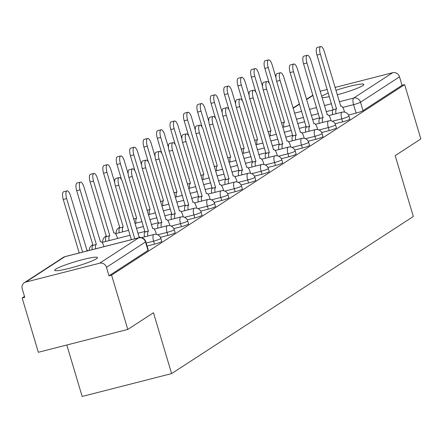 <?xml version="1.0" encoding="UTF-8"?>
<svg xmlns="http://www.w3.org/2000/svg" width="443" height="443" viewBox="0 0 443 443"><rect width="100%" height="100%" fill="white"/><g stroke="black" fill="none" stroke-linecap="round" stroke-linejoin="round"><path stroke-width="0.66" d="M335.102 123.78L342.655 121.847A5.731 0.62 -16.6 0 0 349.593 119.4A5.731 0.62 -16.6 0 0 349.865 119.095L348.973 116.094A5.731 0.62 163.4 0 1 348.696 116.393A5.731 0.62 163.4 0 1 341.758 118.846L332.394 121.238M321.668 132.512L329.215 130.585A5.731 0.62 -16.6 0 0 336.154 128.132A5.731 0.62 -16.6 0 0 336.425 127.828L335.534 124.826A5.731 0.62 163.4 0 1 335.257 125.131A5.731 0.62 163.4 0 1 328.318 127.584L318.96 129.976M308.228 141.251L315.776 139.318A5.731 0.62 -16.6 0 0 322.714 136.865A5.731 0.62 -16.6 0 0 322.991 136.566L322.094 133.559A5.731 0.62 163.4 0 1 321.817 133.864A5.731 0.62 163.4 0 1 314.879 136.317L305.52 138.709M294.789 149.983L302.336 148.056A5.731 0.62 -16.6 0 0 309.275 145.603A5.731 0.62 -16.6 0 0 309.552 145.298L308.655 142.297A5.731 0.62 163.4 0 1 308.383 142.602A5.731 0.62 163.4 0 1 301.445 145.055L292.081 147.447M281.349 158.721L288.897 156.789A5.731 0.62 -16.6 0 0 295.841 154.336A5.731 0.62 -16.6 0 0 296.112 154.031L295.215 151.03A5.731 0.62 163.4 0 1 294.944 151.334A5.731 0.62 163.4 0 1 288.005 153.787L278.641 156.18M267.91 167.454L275.463 165.527A5.731 0.62 -16.6 0 0 282.401 163.074A5.731 0.62 -16.6 0 0 282.673 162.769L281.781 159.768A5.731 0.62 163.4 0 1 281.504 160.073A5.731 0.62 163.4 0 1 274.566 162.52L265.207 164.912M254.476 176.187L262.023 174.26A5.731 0.62 -16.6 0 0 268.962 171.806A5.731 0.62 -16.6 0 0 269.239 171.502L268.342 168.501A5.731 0.62 163.4 0 1 268.065 168.805A5.731 0.62 163.4 0 1 261.126 171.258L251.768 173.65M241.036 184.925L248.584 182.992A5.731 0.62 -16.6 0 0 255.522 180.545A5.731 0.62 -16.6 0 0 255.799 180.24L254.902 177.239A5.731 0.62 163.4 0 1 254.631 177.538A5.731 0.62 163.4 0 1 247.692 179.991L238.328 182.383M227.597 193.657L235.144 191.73A5.731 0.62 -16.6 0 0 242.083 189.277A5.731 0.62 -16.6 0 0 242.36 188.973L241.463 185.971A5.731 0.62 163.4 0 1 241.191 186.276A5.731 0.62 163.4 0 1 234.253 188.729L224.889 191.121M214.157 202.396L221.71 200.463A5.731 0.62 -16.6 0 0 228.649 198.01A5.731 0.62 -16.6 0 0 228.92 197.705L228.029 194.704A5.731 0.62 163.4 0 1 227.752 195.009A5.731 0.62 163.4 0 1 220.813 197.462L211.455 199.854M200.723 211.128L208.271 209.201A5.731 0.62 -16.6 0 0 215.209 206.748A5.731 0.62 -16.6 0 0 215.481 206.444L214.589 203.442A5.731 0.62 163.4 0 1 214.312 203.747A5.731 0.62 163.4 0 1 207.374 206.2L198.015 208.592M187.284 219.861L194.831 217.934A5.731 0.62 -16.6 0 0 201.77 215.481A5.731 0.62 -16.6 0 0 202.047 215.176L201.15 212.175A5.731 0.62 163.4 0 1 200.878 212.479A5.731 0.62 163.4 0 1 193.94 214.933L184.576 217.325M173.844 228.599L181.392 226.672A5.731 0.62 -16.6 0 0 188.33 224.219A5.731 0.62 -16.6 0 0 188.607 223.914L187.71 220.913A5.731 0.62 163.4 0 1 187.439 221.218A5.731 0.62 163.4 0 1 180.5 223.665L171.136 226.057M160.405 237.332L167.958 235.405A5.731 0.62 -16.6 0 0 174.896 232.952A5.731 0.62 -16.6 0 0 175.168 232.647L174.276 229.646A5.731 0.62 163.4 0 1 173.999 229.95A5.731 0.62 163.4 0 1 167.061 232.403L157.697 234.796M147.076 246.042L154.518 244.137A5.731 0.62 -16.6 0 0 161.457 241.684A5.731 0.62 -16.6 0 0 161.728 241.385L160.837 238.378A5.731 0.62 163.4 0 1 160.56 238.683A5.731 0.62 163.4 0 1 153.621 241.136L146.184 243.041M55.735 269.15A22.344 2.414 -16.6 0 0 54.666 270.335A22.344 2.414 -16.6 0 0 73.017 267.345A22.344 2.414 -16.6 0 0 96.424 258.756A22.344 2.414 -16.6 0 0 97.493 257.571A22.344 2.414 -16.6 0 0 79.142 260.562A22.344 2.414 -16.6 0 0 55.735 269.15M328.318 93.08A22.344 2.414 -16.6 0 0 322.089 96.02A22.344 2.414 -16.6 0 0 321.629 96.341M322 97.593A22.344 2.414 -16.6 0 0 329.382 96.657M337.206 94.796A22.344 2.414 -16.6 0 0 362.773 85.621A22.344 2.414 -16.6 0 0 363.841 84.436A22.344 2.414 -16.6 0 0 335.883 90.35M24.503 296.45L22.15 297.978L24.758 297.314L22.239 288.853A5.731 5.349 -123 0 1 24.332 282.717A5.731 5.349 -123 0 1 25.827 282.058L99.631 263.203L138.653 237.836L64.85 256.696L25.827 282.058M66.815 345.008L82.154 396.457L171.607 373.604L153.466 312.741L127.794 329.431L111.603 275.12L404.658 84.63L420.85 138.941L395.178 155.626L413.325 216.483L171.607 373.604M127.794 329.431L38.342 352.285L22.15 297.978M335.019 87.448L392.686 72.713A5.731 5.349 57 0 1 399.531 76.838L402.05 85.3L363.027 110.661A5.731 0.62 163.4 0 1 356.089 113.115L348.541 115.042M320.112 91.258L327.233 89.436M402.05 85.3L404.658 84.63M108.995 275.784L148.017 250.422A5.731 0.62 -16.6 0 0 148.294 250.118L145.769 241.656A5.731 0.62 163.4 0 1 145.498 241.961L106.475 267.328L108.995 275.784L111.603 275.12M106.475 267.328A5.731 5.349 -123 0 0 99.631 263.203M140.52 237.57A5.731 1.96 75.7 0 0 139.379 237.066A5.731 1.96 75.7 0 0 139.168 237.16L122.766 182.66A6.59 2.254 75.7 0 0 119.156 177.565A6.59 2.254 75.7 0 0 118.807 185.235L134.772 238.788M131.377 239.657L115.413 186.104A6.59 2.254 -104.3 0 1 115.767 178.429L119.156 177.565M88.146 250.705A5.731 1.96 75.7 0 0 87.216 250.395A5.731 1.96 75.7 0 0 87.011 250.489L70.609 195.989A6.59 2.254 75.7 0 0 66.998 190.894A6.59 2.254 75.7 0 0 66.644 198.564L82.608 252.117M79.219 252.986L63.255 199.433A6.59 2.254 -104.3 0 1 63.604 191.758L66.998 190.894M156.445 234.397L155.958 232.763A5.731 1.96 75.7 0 0 152.813 228.333A5.731 1.96 75.7 0 0 152.608 228.422L136.206 173.927A6.59 2.254 75.7 0 0 132.595 168.833A6.59 2.254 75.7 0 0 132.241 176.502L148.383 231.168A5.731 1.96 75.7 0 0 147.873 236.014M144.484 236.878A5.731 1.96 -104.3 0 1 144.994 232.032L128.852 177.366A6.59 2.254 -104.3 0 1 129.201 169.697L132.595 168.833M148.516 231.085L145.127 231.949M169.879 225.659L169.392 224.025A5.731 1.96 75.7 0 0 166.252 219.595A5.731 1.96 75.7 0 0 166.042 219.689L149.645 165.189A6.59 2.254 75.7 0 0 146.029 160.095A6.59 2.254 75.7 0 0 145.681 167.764L161.822 222.43A5.731 1.96 75.7 0 0 161.313 227.281M157.918 228.145A5.731 1.96 -104.3 0 1 158.433 223.3L142.292 168.633A6.59 2.254 -104.3 0 1 142.64 160.964L146.029 160.095M161.955 222.347L158.561 223.217M92.233 249.658A5.731 1.96 -104.3 0 1 92.836 245.361L96.225 244.497A5.731 1.96 75.7 0 0 95.622 248.794M103.967 246.662L103.795 246.092A5.731 1.96 75.7 0 0 100.655 241.656A5.731 1.96 75.7 0 0 100.445 241.751L84.048 187.256A6.59 2.254 75.7 0 0 80.432 182.156A6.59 2.254 75.7 0 0 80.083 189.831L96.352 244.409M92.964 245.278L76.694 190.695A6.59 2.254 -104.3 0 1 77.043 183.025L80.432 182.156M105.761 241.474A5.731 1.96 -104.3 0 1 106.276 236.628L109.665 235.759A5.731 1.96 75.7 0 0 109.15 240.604M117.561 238.456L117.234 237.354A5.731 1.96 75.7 0 0 114.095 232.924A5.731 1.96 75.7 0 0 113.884 233.018L97.482 178.518A6.59 2.254 75.7 0 0 93.872 173.423A6.59 2.254 75.7 0 0 93.523 181.093L109.792 235.676M106.403 236.545L90.134 181.962A6.59 2.254 -104.3 0 1 90.483 174.287L93.872 173.423M183.319 216.926L182.832 215.292A5.731 1.96 75.7 0 0 179.692 210.862A5.731 1.96 75.7 0 0 179.481 210.951L163.079 156.457A6.59 2.254 75.7 0 0 159.469 151.362A6.59 2.254 75.7 0 0 159.12 159.031L175.262 213.698A5.731 1.96 75.7 0 0 174.747 218.543M171.358 219.412A5.731 1.96 -104.3 0 1 171.873 214.562L155.731 159.895A6.59 2.254 -104.3 0 1 156.08 152.226L159.469 151.362M175.389 213.615L172 214.478M196.758 208.188L196.271 206.554A5.731 1.96 75.7 0 0 193.131 202.124A5.731 1.96 75.7 0 0 192.921 202.218L176.519 147.718A6.59 2.254 75.7 0 0 172.908 142.624A6.59 2.254 75.7 0 0 172.56 150.299L188.701 204.965A5.731 1.96 75.7 0 0 188.186 209.81M184.797 210.674A5.731 1.96 -104.3 0 1 185.307 205.829L169.165 151.163A6.59 2.254 -104.3 0 1 169.519 143.493L172.908 142.624M188.829 204.876L185.44 205.746M210.198 199.455L209.711 197.822A5.731 1.96 75.7 0 0 206.565 193.392A5.731 1.96 75.7 0 0 206.36 193.486L189.958 138.986A6.59 2.254 75.7 0 0 186.348 133.891A6.59 2.254 75.7 0 0 185.994 141.561L202.141 196.227A5.731 1.96 75.7 0 0 201.626 201.072M198.237 201.942A5.731 1.96 -104.3 0 1 198.746 197.096L182.605 142.43A6.59 2.254 -104.3 0 1 182.953 134.755L186.348 133.891M202.268 196.144L198.879 197.008M119.2 232.741A5.731 1.96 -104.3 0 1 119.71 227.89L123.104 227.026A5.731 1.96 75.7 0 0 122.589 231.872M114.72 182.516L110.922 169.785A6.59 2.254 75.7 0 0 107.311 164.691A6.59 2.254 75.7 0 0 106.962 172.36L123.232 226.943M119.843 227.807L103.568 173.224A6.59 2.254 -104.3 0 1 103.922 165.555L107.311 164.691M133.598 218.992L136.538 218.288A5.731 1.96 75.7 0 0 136.029 223.139M128.154 173.783L124.361 161.047A6.59 2.254 75.7 0 0 120.751 155.953A6.59 2.254 75.7 0 0 120.396 163.628L136.671 218.205M121.509 179.592L117.007 164.491A6.59 2.254 -104.3 0 1 117.356 156.822L120.751 155.953M147.037 210.259L149.978 209.556A5.731 1.96 75.7 0 0 149.468 214.401M141.594 165.045L137.801 152.314A6.59 2.254 75.7 0 0 134.185 147.22A6.59 2.254 75.7 0 0 133.836 154.889L150.111 209.473M134.949 170.86L130.447 155.759A6.59 2.254 -104.3 0 1 130.796 148.084L134.185 147.22M223.632 190.723L223.145 189.089A5.731 1.96 75.7 0 0 220.005 184.653A5.731 1.96 75.7 0 0 219.8 184.748L203.398 130.253A6.59 2.254 75.7 0 0 199.782 125.153A6.59 2.254 75.7 0 0 199.433 132.828L215.575 187.494A5.731 1.96 75.7 0 0 215.065 192.34M211.676 193.203A5.731 1.96 -104.3 0 1 212.186 188.358L196.044 133.692A6.59 2.254 -104.3 0 1 196.393 126.022L199.782 125.153M215.708 187.406L212.313 188.275M160.477 201.521L163.417 200.823A5.731 1.96 75.7 0 0 162.902 205.668M155.033 156.313L151.235 143.582A6.59 2.254 75.7 0 0 147.624 138.482A6.59 2.254 75.7 0 0 147.275 146.157L163.545 200.734M148.388 162.121L143.886 147.021A6.59 2.254 -104.3 0 1 144.235 139.351L147.624 138.482M237.071 181.984L236.584 180.351A5.731 1.96 75.7 0 0 233.444 175.921A5.731 1.96 75.7 0 0 233.234 176.015L216.837 121.515A6.59 2.254 75.7 0 0 213.221 116.42A6.59 2.254 75.7 0 0 212.873 124.09L229.014 178.756A5.731 1.96 75.7 0 0 228.505 183.601M225.11 184.471A5.731 1.96 -104.3 0 1 225.625 179.625L209.484 124.959A6.59 2.254 -104.3 0 1 209.832 117.29L213.221 116.42M229.142 178.673L225.753 179.542M173.911 192.788L176.857 192.085A5.731 1.96 75.7 0 0 176.342 196.93M168.473 147.574L164.674 134.844A6.59 2.254 75.7 0 0 161.064 129.749A6.59 2.254 75.7 0 0 160.715 137.419L176.984 192.002M161.822 153.389L157.32 138.288A6.59 2.254 -104.3 0 1 157.675 130.613L161.064 129.749M250.511 173.252L250.024 171.618A5.731 1.96 75.7 0 0 246.884 167.188A5.731 1.96 75.7 0 0 246.673 167.277L230.271 112.782A6.59 2.254 75.7 0 0 226.661 107.688A6.59 2.254 75.7 0 0 226.312 115.357L242.454 170.023A5.731 1.96 75.7 0 0 241.939 174.869M238.55 175.738A5.731 1.96 -104.3 0 1 239.065 170.887L222.918 116.221A6.59 2.254 -104.3 0 1 223.272 108.552L226.661 107.688M242.581 169.94L239.192 170.804M187.35 184.05L190.291 183.352A5.731 1.96 75.7 0 0 189.781 188.197M181.907 138.842L178.114 126.111A6.59 2.254 75.7 0 0 174.503 121.017A6.59 2.254 75.7 0 0 174.149 128.686L190.424 183.269M175.262 144.651L170.76 129.55A6.59 2.254 -104.3 0 1 171.109 121.88L174.503 121.017M263.95 164.514L263.463 162.88A5.731 1.96 75.7 0 0 260.323 158.45A5.731 1.96 75.7 0 0 260.113 158.544L243.711 104.044A6.59 2.254 75.7 0 0 240.1 98.95A6.59 2.254 75.7 0 0 239.746 106.625L255.893 161.285A5.731 1.96 75.7 0 0 255.378 166.136M251.989 167A5.731 1.96 -104.3 0 1 252.499 162.155L236.357 107.488A6.59 2.254 -104.3 0 1 236.706 99.819L240.1 98.95M256.021 161.202L252.632 162.072M200.79 175.317L203.73 174.614A5.731 1.96 75.7 0 0 203.221 179.465M195.346 130.109L191.553 117.373A6.59 2.254 75.7 0 0 187.937 112.278A6.59 2.254 75.7 0 0 187.588 119.948L203.863 174.531M188.701 135.918L184.199 120.817A6.59 2.254 -104.3 0 1 184.548 113.148L187.937 112.278M277.384 155.781L276.903 154.147A5.731 1.96 75.7 0 0 273.757 149.717A5.731 1.96 75.7 0 0 273.553 149.812L257.15 95.311A6.59 2.254 75.7 0 0 253.534 90.217A6.59 2.254 75.7 0 0 253.186 97.886L269.327 152.553A5.731 1.96 75.7 0 0 268.818 157.398M265.429 158.267A5.731 1.96 -104.3 0 1 265.938 153.416L249.797 98.756A6.59 2.254 -104.3 0 1 250.145 91.081L253.534 90.217M269.46 152.47L266.066 153.333M214.229 166.579L217.17 165.881A5.731 1.96 75.7 0 0 216.66 170.727M208.786 121.371L204.993 108.64A6.59 2.254 75.7 0 0 201.377 103.546A6.59 2.254 75.7 0 0 201.028 111.215L217.297 165.798M202.141 127.185L197.639 112.079A6.59 2.254 -104.3 0 1 197.988 104.41L201.377 103.546M290.824 147.043L290.337 145.415A5.731 1.96 75.7 0 0 287.197 140.979A5.731 1.96 75.7 0 0 286.986 141.073L270.59 86.579A6.59 2.254 75.7 0 0 266.974 81.479A6.59 2.254 75.7 0 0 266.625 89.154L282.767 143.82A5.731 1.96 75.7 0 0 282.257 148.665M278.863 149.529A5.731 1.96 -104.3 0 1 279.378 144.684L263.236 90.018A6.59 2.254 -104.3 0 1 263.585 82.348L266.974 81.479M282.894 143.731L279.505 144.601M227.663 157.846L230.609 157.143A5.731 1.96 75.7 0 0 230.094 161.994M222.225 112.638L218.427 99.902A6.59 2.254 75.7 0 0 214.816 94.808A6.59 2.254 75.7 0 0 214.467 102.483L230.737 157.06M215.575 118.447L211.073 103.346A6.59 2.254 -104.3 0 1 211.427 95.677L214.816 94.808M304.263 138.31L303.776 136.677A5.731 1.96 75.7 0 0 300.636 132.247A5.731 1.96 75.7 0 0 300.426 132.341L284.024 77.841A6.59 2.254 75.7 0 0 280.413 72.746A6.59 2.254 75.7 0 0 280.065 80.416L296.206 135.082A5.731 1.96 75.7 0 0 295.691 139.927M292.302 140.796A5.731 1.96 -104.3 0 1 292.817 135.951L276.676 81.285A6.59 2.254 -104.3 0 1 277.025 73.61L280.413 72.746M296.334 134.999L292.945 135.863M241.103 149.114L244.049 148.411A5.731 1.96 75.7 0 0 243.534 153.256M235.665 103.9L231.866 91.169A6.59 2.254 75.7 0 0 228.256 86.075A6.59 2.254 75.7 0 0 227.901 93.744L244.176 148.327M229.014 109.714L224.512 94.614A6.59 2.254 -104.3 0 1 224.861 86.939L228.256 86.075M317.703 129.577L317.216 127.944A5.731 1.96 75.7 0 0 314.076 123.514A5.731 1.96 75.7 0 0 313.865 123.603L297.463 69.108A6.59 2.254 75.7 0 0 293.853 64.013A6.59 2.254 75.7 0 0 293.504 71.683L309.646 126.349A5.731 1.96 75.7 0 0 309.131 131.194M305.742 132.058A5.731 1.96 -104.3 0 1 306.251 127.213L290.11 72.547A6.59 2.254 -104.3 0 1 290.464 64.877L293.853 64.013M309.773 126.266L306.384 127.13M254.542 140.376L257.483 139.678A5.731 1.96 75.7 0 0 256.973 144.523M249.099 95.167L245.306 82.437A6.59 2.254 75.7 0 0 241.69 77.337A6.59 2.254 75.7 0 0 241.341 85.012L257.616 139.589M242.454 100.976L237.952 85.876A6.59 2.254 -104.3 0 1 238.301 78.206L241.69 77.337M331.142 120.839L330.655 119.206A5.731 1.96 75.7 0 0 327.51 114.776A5.731 1.96 75.7 0 0 327.305 114.87L310.903 60.37A6.59 2.254 75.7 0 0 307.292 55.275A6.59 2.254 75.7 0 0 306.938 62.945L323.08 117.611A5.731 1.96 75.7 0 0 322.57 122.462M319.181 123.326A5.731 1.96 -104.3 0 1 319.691 118.48L303.549 63.814A6.59 2.254 -104.3 0 1 303.898 56.145L307.292 55.275M323.213 117.528L319.818 118.397M267.982 131.643L270.922 130.94A5.731 1.96 75.7 0 0 270.413 135.785M262.538 86.435L258.745 73.699A6.59 2.254 75.7 0 0 255.129 68.604A6.59 2.254 75.7 0 0 254.78 76.274L271.05 130.857M255.893 92.244L251.391 77.143A6.59 2.254 -104.3 0 1 251.74 69.468L255.129 68.604M344.576 112.107L344.089 110.473A5.731 1.96 75.7 0 0 340.949 106.043A5.731 1.96 75.7 0 0 340.739 106.132L324.342 51.637A6.59 2.254 75.7 0 0 320.726 46.543A6.59 2.254 75.7 0 0 320.378 54.212L336.519 108.878A5.731 1.96 75.7 0 0 336.01 113.724M332.615 114.593A5.731 1.96 -104.3 0 1 333.13 109.742L316.989 55.076A6.59 2.254 -104.3 0 1 317.338 47.407L320.726 46.543M336.647 108.795L333.258 109.659M281.416 122.905L284.362 122.207A5.731 1.96 75.7 0 0 283.847 127.052M275.978 77.697L272.179 64.966A6.59 2.254 75.7 0 0 268.569 59.871A6.59 2.254 75.7 0 0 268.22 67.541L284.489 122.124M269.333 83.505L264.831 68.405A6.59 2.254 -104.3 0 1 265.18 60.735L268.569 59.871M342.655 121.847L341.758 118.846A5.731 1.96 -104.3 0 1 341.852 112.267A5.731 1.96 75.7 0 1 342.062 112.179L328.894 115.545M329.215 130.585L328.318 127.584A5.731 1.96 -104.3 0 1 328.413 121.005A5.731 1.96 75.7 0 1 328.623 120.911L315.455 124.278M315.776 139.318L314.879 136.317A5.731 1.96 -104.3 0 1 314.979 129.738A5.731 1.96 75.7 0 1 315.183 129.649L302.015 133.011M302.336 148.056L301.445 145.055A5.731 1.96 -104.3 0 1 301.539 138.476A5.731 1.96 75.7 0 1 301.749 138.382L288.576 141.749M288.897 156.789L288.005 153.787A5.731 1.96 -104.3 0 1 288.1 147.209A5.731 1.96 75.7 0 1 288.31 147.115L275.136 150.482M275.463 165.527L274.566 162.52A5.731 1.96 -104.3 0 1 274.66 155.947A5.731 1.96 75.7 0 1 274.87 155.853L261.702 159.22M262.023 174.26L261.126 171.258A5.731 1.96 -104.3 0 1 261.226 164.68A5.731 1.96 75.7 0 1 261.431 164.586L248.263 167.952M248.584 182.992L247.692 179.991A5.731 1.96 -104.3 0 1 247.787 173.412A5.731 1.96 75.7 0 1 247.997 173.324L234.823 176.685M235.144 191.73L234.253 188.729A5.731 1.96 -104.3 0 1 234.347 182.151A5.731 1.96 75.7 0 1 234.557 182.056L221.384 185.423M221.71 200.463L220.813 197.462A5.731 1.96 -104.3 0 1 220.907 190.883A5.731 1.96 75.7 0 1 221.118 190.795L207.95 194.156M208.271 209.201L207.374 206.2A5.731 1.96 -104.3 0 1 207.474 199.621A5.731 1.96 75.7 0 1 207.678 199.527L194.51 202.894M194.831 217.934L193.94 214.933A5.731 1.96 -104.3 0 1 194.034 208.354A5.731 1.96 75.7 0 1 194.239 208.26L181.071 211.627M181.392 226.672L180.5 223.665A5.731 1.96 -104.3 0 1 180.594 217.092A5.731 1.96 75.7 0 1 180.805 216.998L167.631 220.365M167.958 235.405L167.061 232.403A5.731 1.96 -104.3 0 1 167.155 225.825A5.731 1.96 75.7 0 1 167.365 225.731L154.197 229.097M154.518 244.137L153.621 241.136A5.731 1.96 -104.3 0 1 153.715 234.557A5.731 1.96 75.7 0 1 153.926 234.469L141.383 237.675M356.089 113.115L353.569 104.653L342.766 107.416M332.926 109.93L326.192 111.653M318.406 113.641L311.285 115.462M303.499 117.45L296.378 119.267M294.562 113.181L301.683 111.359M309.469 109.371L316.59 107.549M324.376 105.561L331.497 103.74M339.283 101.752L353.664 98.075L392.686 72.713M312.968 95.411L306.55 99.586M299.529 104.149L293.111 108.319M148.017 250.422L145.498 241.961A5.731 5.349 57 0 0 138.653 237.836A5.731 1.96 -104.3 0 1 138.864 237.741A5.731 1.96 -104.3 0 1 139.163 237.736M363.027 110.661L360.508 102.2A5.731 0.62 163.4 0 1 353.569 104.653A5.731 1.96 75.7 0 1 353.664 98.075A5.731 5.349 57 0 1 360.508 102.2L399.531 76.838M145.769 241.656A5.731 5.731 0 0 0 138.864 237.741L65.055 256.602A5.731 5.731 0 0 0 63.355 257.35A5.731 5.349 -123 0 1 64.85 256.696A5.731 1.96 -104.3 0 1 65.055 256.602A5.731 1.96 -104.3 0 1 65.282 256.586M118.807 185.235L115.413 186.104M63.255 199.433L66.644 198.564M148.383 231.168L144.994 232.032M132.241 176.502L128.852 177.366M161.822 222.43L158.433 223.3M145.681 167.764L142.292 168.633M92.836 245.361L96.225 244.497M76.694 190.695L80.083 189.831M106.276 236.628L109.665 235.759M90.134 181.962L93.523 181.093M175.262 213.698L171.873 214.562M159.12 159.031L155.731 159.895M188.701 204.965L185.307 205.829M172.56 150.299L169.165 151.163M202.141 196.227L198.746 197.096M185.994 141.561L182.605 142.43M119.71 227.89L123.104 227.026M103.568 173.224L106.962 172.36M133.614 219.041L136.538 218.288M117.007 164.491L120.396 163.628M147.048 210.303L149.978 209.556M130.447 155.759L133.836 154.889M215.575 187.494L212.186 188.358M199.433 132.828L196.044 133.692M160.488 201.571L163.417 200.823M143.886 147.021L147.275 146.157M229.014 178.756L225.625 179.625M212.873 124.09L209.484 124.959M173.927 192.832L176.857 192.085M157.32 138.288L160.715 137.419M242.454 170.023L239.065 170.887M226.312 115.357L222.918 116.221M187.367 184.1L190.291 183.352M170.76 129.55L174.149 128.686M255.893 161.285L252.499 162.155M239.746 106.625L236.357 107.488M200.801 175.362L203.73 174.614M184.199 120.817L187.588 119.948M269.327 152.553L265.938 153.416M253.186 97.886L249.797 98.756M214.24 166.629L217.17 165.881M197.639 112.079L201.028 111.215M282.767 143.82L279.378 144.684M266.625 89.154L263.236 90.018M227.68 157.896L230.609 157.143M211.073 103.346L214.467 102.483M296.206 135.082L292.817 135.951M280.065 80.416L276.676 81.285M241.119 149.158L244.049 148.411M224.512 94.614L227.901 93.744M309.646 126.349L306.251 127.213M293.504 71.683L290.11 72.547M254.553 140.425L257.483 139.678M237.952 85.876L241.341 85.012M323.08 117.611L319.691 118.48M306.938 62.945L303.549 63.814M267.993 131.687L270.922 130.94M251.391 77.143L254.78 76.274M336.519 108.878L333.13 109.742M320.378 54.212L316.989 55.076M281.432 122.955L284.362 122.207M264.831 68.405L268.22 67.541M160.837 238.378A5.731 5.731 0 0 0 153.926 234.469M92.831 244.829A5.731 5.731 0 0 0 89.253 250.417M102.034 242.426L130.07 235.261M137.856 233.273L144.977 231.451M174.276 229.646A5.731 5.731 0 0 0 167.365 225.731M106.27 236.097A5.731 5.731 0 0 0 102.748 242.243M115.473 233.688L128.603 230.338M136.389 228.344L143.51 226.528M151.296 224.54L158.417 222.718M187.71 220.913A5.731 5.731 0 0 0 180.805 216.998M119.71 227.359A5.731 5.731 0 0 0 116.188 233.511M134.921 223.422L142.037 221.6M149.823 219.612L156.944 217.79M164.73 215.802L171.851 213.986M201.15 212.175A5.731 5.731 0 0 0 194.239 208.26M148.355 214.683L155.476 212.867M163.262 210.879L170.383 209.057M178.169 207.069L185.29 205.247M214.589 203.442A5.731 5.731 0 0 0 207.678 199.527M161.795 205.951L168.916 204.129M176.702 202.141L183.823 200.325M191.609 198.331L198.73 196.515M228.029 194.704A5.731 5.731 0 0 0 221.118 190.795M175.234 197.218L182.355 195.396M190.141 193.408L197.262 191.586M205.048 189.598L212.169 187.777M241.463 185.971A5.731 5.731 0 0 0 234.557 182.056M188.674 188.48L195.789 186.664M203.581 184.67L210.696 182.854M218.482 180.86L225.603 179.044M254.902 177.239A5.731 5.731 0 0 0 247.997 173.324M202.108 179.747L209.229 177.925M217.015 175.937L224.136 174.116M231.922 172.128L239.043 170.306M268.342 168.501A5.731 5.731 0 0 0 261.431 164.586M215.547 171.009L222.668 169.193M230.454 167.199L237.575 165.383M245.361 163.395L252.482 161.573M281.781 159.768A5.731 5.731 0 0 0 274.87 155.853M228.987 162.276L236.108 160.455M243.894 158.467L251.015 156.645M258.801 154.657L265.922 152.841M295.215 151.03A5.731 5.731 0 0 0 288.31 147.115M242.426 153.538L249.547 151.722M257.333 149.734L264.449 147.912M272.24 145.924L279.356 144.102M308.655 142.297A5.731 5.731 0 0 0 301.749 138.382M255.86 144.806L262.981 142.984M270.767 140.996L277.888 139.18M285.674 137.186L292.795 135.37M322.094 133.559A5.731 5.731 0 0 0 315.183 129.649M269.3 136.073L276.421 134.251M284.207 132.263L291.328 130.441M299.114 128.453L306.235 126.632M335.534 124.826A5.731 5.731 0 0 0 328.623 120.911M282.739 127.335L289.86 125.519M297.646 123.525L304.767 121.709M312.553 119.715L319.674 117.899M348.973 116.094A5.731 5.731 0 0 0 342.062 112.179M312.891 95.145L306.473 99.321M299.451 103.883L293.033 108.053M63.355 257.35L24.332 282.717M139.379 237.066L139.013 237.16M86.856 250.489L87.216 250.395M152.813 228.333L152.453 228.422M166.252 219.595L165.892 219.689M100.295 241.751L100.655 241.656M113.729 233.018L114.095 232.924M179.692 210.862L179.326 210.951M193.131 202.124L192.766 202.218M206.565 193.392L206.205 193.486M220.005 184.653L219.645 184.748M233.444 175.921L233.079 176.015M246.884 167.188L246.518 167.277M260.323 158.45L259.958 158.544M273.757 149.717L273.397 149.812M287.197 140.979L286.837 141.073M300.636 132.247L300.271 132.341M314.076 123.514L313.71 123.603M327.51 114.776L327.15 114.87M340.949 106.043L340.589 106.132"/></g></svg>
